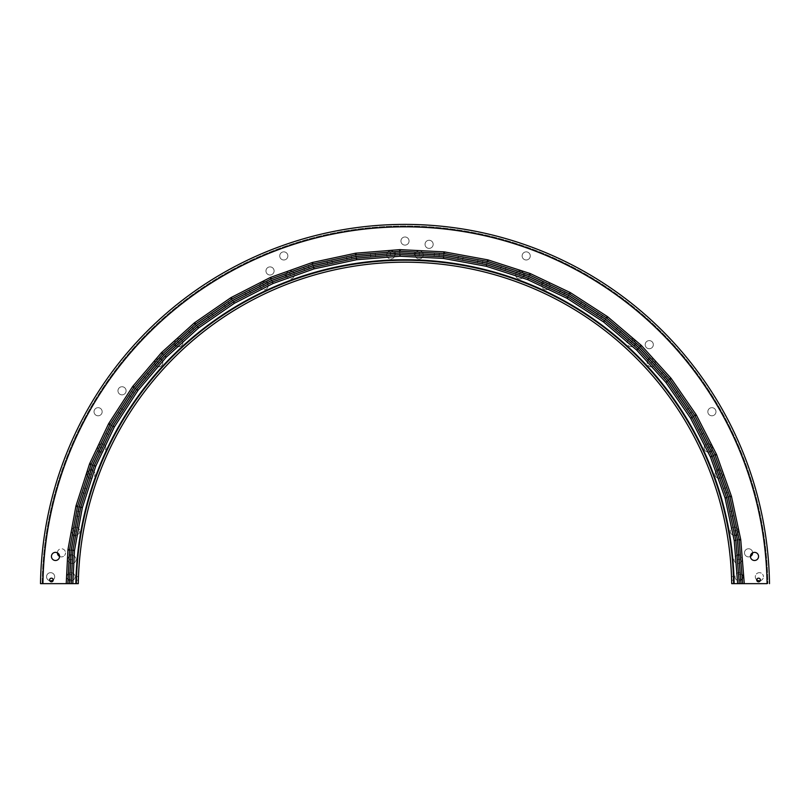 <?xml version="1.0" encoding="UTF-8"?>
<svg xmlns="http://www.w3.org/2000/svg" width="810" height="810" viewBox="0 0 810 810"><rect width="100%" height="100%" fill="white"/><g stroke="black" fill="none" stroke-linecap="round" stroke-linejoin="round"><path stroke-width="0.61" stroke-dasharray="4.05 3.04" d="M433.158 244.336A4.06 4.06 0 0 1 427.062 247.85A4.06 4.06 0 0 1 427.062 240.813A4.06 4.06 0 0 1 433.158 244.336A4.06 4.06 0 0 0 429.097 240.266A4.06 4.06 0 0 0 425.037 244.336A4.06 4.06 0 0 0 429.097 248.397A4.06 4.06 0 0 0 433.158 244.336M274.094 270.955A4.06 4.06 0 0 1 267.999 274.468A4.06 4.06 0 0 1 267.999 267.432A4.06 4.06 0 0 1 274.094 270.955A4.06 4.06 0 0 0 270.024 266.885A4.06 4.06 0 0 0 265.964 270.955A4.06 4.06 0 0 0 270.024 275.015A4.06 4.06 0 0 0 274.094 270.955M760.246 580.709A4.06 4.06 0 0 0 763.445 576.74A4.06 4.06 0 0 1 757.35 580.254A4.06 4.06 0 0 1 757.35 573.217A4.06 4.06 0 0 1 763.445 576.74A4.06 4.06 0 0 0 757.674 573.045A4.06 4.06 0 0 0 756.742 579.828M721.346 477.606A4.06 4.06 0 0 0 723.138 474.235A4.06 4.06 0 0 1 717.042 477.748A4.06 4.06 0 0 1 717.042 470.711A4.06 4.06 0 0 1 723.138 474.235A4.06 4.06 0 0 0 718.703 470.185M634.908 344.22A4.06 4.06 0 0 0 635.222 342.66A4.06 4.06 0 0 1 629.127 346.174A4.06 4.06 0 0 1 629.127 339.137A4.06 4.06 0 0 1 635.222 342.66A4.06 4.06 0 0 0 629.016 339.208M415.317 253.743A4.06 4.06 0 0 0 419.226 258.937A4.06 4.06 0 0 0 423.286 254.877A4.06 4.06 0 0 1 417.19 258.39A4.06 4.06 0 0 1 417.19 251.353A4.06 4.06 0 0 1 423.286 254.877A4.06 4.06 0 0 0 423.225 254.148M287.864 255.919A4.06 4.06 0 0 1 281.758 259.443A4.06 4.06 0 0 1 281.758 252.406A4.06 4.06 0 0 1 287.864 255.919A4.06 4.06 0 0 0 283.794 251.859A4.06 4.06 0 0 0 279.733 255.919A4.06 4.06 0 0 0 283.794 259.99A4.06 4.06 0 0 0 287.864 255.919M99.276 451.13A4.06 4.06 0 0 0 105.877 447.95A4.06 4.06 0 0 1 99.782 451.474A4.06 4.06 0 0 1 99.782 444.427A4.06 4.06 0 0 1 105.877 447.95A4.06 4.06 0 0 0 102.678 443.981M70.591 563.264A4.06 4.06 0 0 0 76.008 559.426A4.06 4.06 0 0 1 69.913 562.95A4.06 4.06 0 0 1 69.913 555.913A4.06 4.06 0 0 1 76.008 559.426A4.06 4.06 0 0 0 70.986 555.478M49.754 580.709A4.06 4.06 0 0 1 46.595 576.153A4.06 4.06 0 0 1 50.908 572.68A4.06 4.06 0 0 1 54.685 576.74A4.06 4.06 0 0 0 48.59 573.217A4.06 4.06 0 0 0 48.59 580.254A4.06 4.06 0 0 0 54.685 576.74A4.06 4.06 0 0 1 53.258 579.828M74.034 534.954A4.06 4.06 0 0 0 79.724 531.228A4.06 4.06 0 0 1 73.629 534.742A4.06 4.06 0 0 1 73.629 527.705A4.06 4.06 0 0 1 79.724 531.228A4.06 4.06 0 0 0 75.462 527.168M155.317 364.996A4.06 4.06 0 0 0 162.79 362.769A4.06 4.06 0 0 1 156.694 366.292A4.06 4.06 0 0 1 156.694 359.255A4.06 4.06 0 0 1 162.79 362.769A4.06 4.06 0 0 0 160.37 359.053M286.264 275.309A4.06 4.06 0 0 0 290.304 278.923A4.06 4.06 0 0 0 294.364 274.853A4.06 4.06 0 0 1 288.269 278.377A4.06 4.06 0 0 1 288.269 271.34A4.06 4.06 0 0 1 294.364 274.853A4.06 4.06 0 0 0 293.716 272.656M523.766 274.873A4.06 4.06 0 0 0 523.766 274.853A4.06 4.06 0 0 1 517.661 278.377A4.06 4.06 0 0 1 517.661 271.34A4.06 4.06 0 0 1 523.766 274.853A4.06 4.06 0 0 0 516.395 272.494M654.662 365.016A4.06 4.06 0 0 0 655.341 362.769A4.06 4.06 0 0 1 649.245 366.292A4.06 4.06 0 0 1 649.245 359.255A4.06 4.06 0 0 1 655.341 362.769A4.06 4.06 0 0 0 649.377 359.174M736.371 534.752A4.06 4.06 0 0 0 738.406 531.228A4.06 4.06 0 0 1 732.311 534.742A4.06 4.06 0 0 1 732.311 527.705A4.06 4.06 0 0 1 738.406 531.228A4.06 4.06 0 0 0 734.741 527.178M767.06 583.646L731.703 583.646A326.744 326.744 0 0 0 405 262.187A326.744 326.744 0 0 0 78.297 583.646L42.94 583.646A362.1 362.1 0 0 1 405 226.83A362.1 362.1 0 0 1 767.06 583.646L741.018 583.646L767.06 583.646A362.1 362.1 0 0 0 405 226.83A362.1 362.1 0 0 0 42.94 583.646A362.1 362.1 0 0 1 405 226.83A362.1 362.1 0 0 1 767.06 583.646M740.765 580.426A4.06 4.06 0 0 0 743.124 576.74A4.06 4.06 0 0 1 737.029 580.254A4.06 4.06 0 0 1 737.029 573.217A4.06 4.06 0 0 1 743.124 576.74A4.06 4.06 0 0 0 740.148 572.822M715.969 411.743A4.06 4.06 0 0 1 709.864 415.257A4.06 4.06 0 0 1 709.864 408.22A4.06 4.06 0 0 1 715.969 411.743A4.06 4.06 0 0 0 711.899 407.673A4.06 4.06 0 0 0 707.839 411.743A4.06 4.06 0 0 0 711.899 415.803A4.06 4.06 0 0 0 715.969 411.743M549.97 286.517A4.06 4.06 0 0 0 550.041 285.748A4.06 4.06 0 0 1 543.945 289.261A4.06 4.06 0 0 1 543.945 282.224A4.06 4.06 0 0 1 550.041 285.748A4.06 4.06 0 0 0 542.852 283.146M409.06 241.056A4.06 4.06 0 0 1 402.965 244.569A4.06 4.06 0 0 1 402.965 237.532A4.06 4.06 0 0 1 409.06 241.056A4.06 4.06 0 0 0 405 236.986A4.06 4.06 0 0 0 400.94 241.056A4.06 4.06 0 0 0 405 245.116A4.06 4.06 0 0 0 409.06 241.056M260.03 286.487A4.06 4.06 0 0 0 268.08 285.748A4.06 4.06 0 0 1 261.984 289.261A4.06 4.06 0 0 1 261.984 282.224A4.06 4.06 0 0 1 268.08 285.748A4.06 4.06 0 0 0 266.966 282.943M102.161 411.743A4.06 4.06 0 0 1 96.066 415.257A4.06 4.06 0 0 1 96.066 408.22A4.06 4.06 0 0 1 102.161 411.743A4.06 4.06 0 0 0 98.101 407.673A4.06 4.06 0 0 0 94.031 411.743A4.06 4.06 0 0 0 98.101 415.803A4.06 4.06 0 0 0 102.161 411.743M69.711 580.618A4.06 4.06 0 0 0 75.006 576.74A4.06 4.06 0 0 1 68.911 580.254A4.06 4.06 0 0 1 68.911 573.217A4.06 4.06 0 0 1 75.006 576.74A4.06 4.06 0 0 0 70.116 572.761M88.634 477.586A4.06 4.06 0 0 0 94.993 474.235A4.06 4.06 0 0 1 88.897 477.748A4.06 4.06 0 0 1 88.897 470.711A4.06 4.06 0 0 1 94.993 474.235A4.06 4.06 0 0 0 91.024 470.175M175.284 344.625A4.06 4.06 0 0 0 182.908 342.66A4.06 4.06 0 0 1 176.813 346.174A4.06 4.06 0 0 1 176.813 339.137A4.06 4.06 0 0 1 182.908 342.66A4.06 4.06 0 0 0 181.156 339.319M386.795 254.036A4.06 4.06 0 0 0 390.774 258.937A4.06 4.06 0 0 0 394.845 254.877A4.06 4.06 0 0 1 388.739 258.39A4.06 4.06 0 0 1 388.739 251.353A4.06 4.06 0 0 1 394.845 254.877A4.06 4.06 0 0 0 394.571 253.409M530.266 255.919A4.06 4.06 0 0 1 524.171 259.443A4.06 4.06 0 0 1 524.171 252.406A4.06 4.06 0 0 1 530.266 255.919A4.06 4.06 0 0 0 526.206 251.859A4.06 4.06 0 0 0 522.136 255.919A4.06 4.06 0 0 0 526.206 259.99A4.06 4.06 0 0 0 530.266 255.919M711.048 450.836A4.06 4.06 0 0 0 712.253 447.95A4.06 4.06 0 0 1 706.158 451.474A4.06 4.06 0 0 1 706.158 444.427A4.06 4.06 0 0 1 712.253 447.95A4.06 4.06 0 0 0 707.525 443.941M739.378 563.274A4.06 4.06 0 0 0 742.122 559.426A4.06 4.06 0 0 1 736.027 562.95A4.06 4.06 0 0 1 736.027 555.913A4.06 4.06 0 0 1 742.122 559.426A4.06 4.06 0 0 0 738.75 555.427M653.326 344.665A4.06 4.06 0 0 1 647.231 348.189A4.06 4.06 0 0 1 647.231 341.152A4.06 4.06 0 0 1 653.326 344.665A4.06 4.06 0 0 0 649.266 340.605A4.06 4.06 0 0 0 645.195 344.665A4.06 4.06 0 0 0 649.266 348.735A4.06 4.06 0 0 0 653.326 344.665M57.389 552.825A4.06 4.06 0 0 1 61.459 548.755A4.06 4.06 0 0 1 65.519 552.825A4.06 4.06 0 0 0 59.424 549.301A4.06 4.06 0 0 0 59.424 556.338A4.06 4.06 0 0 0 65.519 552.825A4.06 4.06 0 0 1 59.565 556.419M126.097 390.795A4.06 4.06 0 0 1 120.001 394.318A4.06 4.06 0 0 1 120.001 387.271A4.06 4.06 0 0 1 126.097 390.795A4.06 4.06 0 0 0 122.037 386.734A4.06 4.06 0 0 0 117.966 390.795A4.06 4.06 0 0 0 122.037 394.855A4.06 4.06 0 0 0 126.097 390.795M752.611 552.825A4.06 4.06 0 0 1 746.516 556.338A4.06 4.06 0 0 1 746.516 549.301A4.06 4.06 0 0 1 752.611 552.825A4.06 4.06 0 0 0 748.541 548.755A4.06 4.06 0 0 0 744.481 552.825A4.06 4.06 0 0 0 750.435 556.419M70.024 572.781A4.06 4.06 0 0 0 69.64 580.588M75.37 527.168A4.06 4.06 0 0 0 73.953 534.914M160.289 359.022A4.06 4.06 0 0 0 155.277 364.915M266.905 282.882A4.06 4.06 0 0 0 260.01 286.406M293.676 272.585A4.06 4.06 0 0 0 286.254 275.228M516.345 272.565A4.06 4.06 0 0 0 519.696 278.923A4.06 4.06 0 0 0 523.756 274.954M542.801 283.206A4.06 4.06 0 0 0 545.981 289.808A4.06 4.06 0 0 0 549.949 286.598M649.306 359.215A4.06 4.06 0 0 0 651.27 366.839A4.06 4.06 0 0 0 654.612 365.087M734.66 527.168A4.06 4.06 0 0 0 730.286 531.066A4.06 4.06 0 0 0 736.29 534.792M740.067 572.802A4.06 4.06 0 0 0 735.024 576.234A4.06 4.06 0 0 0 740.684 580.466M740.937 583.646L739.307 583.646L740.937 583.646L737.444 540.29A3.25 3.25 0 0 0 737.383 539.875L728.251 497.32A3.25 3.25 0 0 0 728.139 496.905L713.529 455.908L710.461 457.002L725.072 497.998L734.204 540.553L737.677 583.646M75.856 583.646L72.819 583.646L75.856 583.646A329.184 329.184 0 0 1 405 259.747A329.184 329.184 0 0 1 734.144 583.646A329.184 329.184 0 0 0 405 259.747A329.184 329.184 0 0 0 75.856 583.646A329.184 329.184 0 0 1 405 259.747A329.184 329.184 0 0 1 734.144 583.646M71.189 583.646L69.559 583.646L71.189 583.646L72.87 550.375A1.63 1.63 0 0 1 72.89 550.162L80.747 507.354A1.63 1.63 0 0 1 80.797 507.141L94.162 465.73A1.63 1.63 0 0 1 94.243 465.527L112.904 426.212A1.63 1.63 0 0 1 113.005 426.019L136.647 389.478A1.63 1.63 0 0 1 136.769 389.306L164.977 356.157A1.63 1.63 0 0 1 165.119 356.005L197.407 326.815A1.63 1.63 0 0 1 197.579 326.683L233.401 301.958A1.63 1.63 0 0 1 233.584 301.857L272.322 282.022A1.63 1.63 0 0 1 272.524 281.931L313.521 267.33A1.63 1.63 0 0 1 313.723 267.27L356.279 258.137A1.63 1.63 0 0 1 356.491 258.106L399.877 254.613A1.63 1.63 0 0 1 400.089 254.603L443.556 256.8A1.63 1.63 0 0 1 443.769 256.821L486.577 264.678A1.63 1.63 0 0 1 486.79 264.728L528.201 278.093A1.63 1.63 0 0 1 528.404 278.174L567.719 296.835A1.63 1.63 0 0 1 567.911 296.936L604.452 320.578A1.63 1.63 0 0 1 604.624 320.699L637.774 348.908A1.63 1.63 0 0 1 637.926 349.049L667.116 381.338A1.63 1.63 0 0 1 667.248 381.51L691.973 417.332A1.63 1.63 0 0 1 692.074 417.514L711.909 456.253A1.63 1.63 0 0 1 712 456.455L726.6 497.451A1.63 1.63 0 0 1 726.661 497.654L735.794 540.209A1.63 1.63 0 0 1 735.824 540.422L739.307 583.646M70.905 555.498A4.06 4.06 0 0 0 70.51 563.233M90.943 470.164A4.06 4.06 0 0 0 88.563 477.535M102.586 443.961A4.06 4.06 0 0 0 99.215 451.079M181.086 339.268A4.06 4.06 0 0 0 175.244 344.554M394.531 253.327A4.06 4.06 0 0 0 386.815 253.945M423.205 254.067A4.06 4.06 0 0 0 415.348 253.662M628.935 339.248A4.06 4.06 0 0 0 631.162 346.72A4.06 4.06 0 0 0 634.878 344.301M707.444 443.951A4.06 4.06 0 0 0 708.183 452.01A4.06 4.06 0 0 0 710.988 450.886M718.622 470.195A4.06 4.06 0 0 0 715.017 474.457A4.06 4.06 0 0 0 721.275 477.647M738.659 555.407A4.06 4.06 0 0 0 734.002 559.123A4.06 4.06 0 0 0 739.297 563.294M754.505 552.359A4.06 4.06 0 0 1 758.018 558.454A4.06 4.06 0 0 1 750.981 558.454A4.06 4.06 0 0 1 754.505 552.359M55.495 552.359A4.06 4.06 0 0 1 59.019 558.454A4.06 4.06 0 0 1 51.982 558.454A4.06 4.06 0 0 1 55.495 552.359M758.565 578.158A1.833 1.833 0 0 1 760.398 579.99A1.833 1.833 0 0 1 758.565 581.823A1.833 1.833 0 0 1 756.732 579.99A1.833 1.833 0 0 1 758.565 578.158M51.435 578.158A1.833 1.833 0 0 0 49.602 579.99A1.833 1.833 0 0 0 51.435 581.823A1.833 1.833 0 0 0 53.268 579.99A1.833 1.833 0 0 0 51.435 578.158M69.316 554.587L69.073 559.467L69.316 554.587L70.936 554.739L70.693 559.619L70.936 554.739M742.649 583.646L739.135 540.047A3.25 3.25 0 0 0 739.074 539.622L729.901 496.844A3.25 3.25 0 0 0 729.78 496.439L715.098 455.23A3.25 3.25 0 0 0 714.926 454.835L694.99 415.894A3.25 3.25 0 0 0 694.778 415.53L669.931 379.525A3.25 3.25 0 0 0 669.667 379.191L640.325 346.741A3.25 3.25 0 0 0 640.021 346.437L606.7 318.087A3.25 3.25 0 0 0 606.356 317.834L569.622 294.081A3.25 3.25 0 0 0 569.248 293.878L529.73 275.117A3.25 3.25 0 0 0 529.335 274.954L487.701 261.519A3.25 3.25 0 0 0 487.286 261.417L444.255 253.53A3.25 3.25 0 0 0 443.839 253.479L400.14 251.272A3.25 3.25 0 0 0 399.715 251.282L356.117 254.796A3.25 3.25 0 0 0 355.691 254.856L312.913 264.03A3.25 3.25 0 0 0 312.508 264.151L271.299 278.832A3.25 3.25 0 0 0 270.904 279.005L231.964 298.941A3.25 3.25 0 0 0 231.599 299.153L195.595 324A3.25 3.25 0 0 0 195.261 324.263L162.81 353.606A3.25 3.25 0 0 0 162.506 353.909L134.156 387.231A3.25 3.25 0 0 0 133.903 387.575L110.15 424.308A3.25 3.25 0 0 0 109.947 424.683L91.186 464.201A3.25 3.25 0 0 0 91.024 464.596L77.588 506.23A3.25 3.25 0 0 0 77.487 506.645L69.599 549.676A3.25 3.25 0 0 0 69.549 550.091L67.858 583.646M68.313 574.573L68.06 579.444L68.313 574.573L69.933 574.634L69.69 579.504L69.933 574.634M72.637 554.901L72.394 559.781L72.637 554.901L71.017 554.749L70.774 559.629L71.017 554.749M71.645 574.695L71.391 579.565L71.645 574.695L70.014 574.634L69.771 579.504L70.014 574.634M72.819 583.646L74.49 550.456L71.29 549.869A3.25 3.25 0 0 0 71.25 550.294L74.49 550.456L82.347 507.647L79.147 507.06A3.25 3.25 0 0 1 79.248 506.645L82.347 507.647L95.712 466.226L92.624 465.224A3.25 3.25 0 0 1 92.775 464.829L95.712 466.226L114.372 426.9L111.436 425.513A3.25 3.25 0 0 1 111.648 425.139L114.372 426.9L138.014 390.359L135.28 388.587A3.25 3.25 0 0 1 135.533 388.253L138.014 390.359L166.212 357.21L163.742 355.104A3.25 3.25 0 0 1 164.035 354.79L166.212 357.21L198.501 328.02L196.324 325.61A3.25 3.25 0 0 1 196.658 325.347L198.501 328.02L234.323 303.304L232.48 300.621A3.25 3.25 0 0 1 232.845 300.409L234.323 303.304L273.071 283.47L271.583 280.574A3.25 3.25 0 0 1 271.978 280.402L273.071 283.47L314.067 268.859L312.974 265.791A3.25 3.25 0 0 1 313.389 265.68L314.067 268.859L356.623 259.726L355.944 256.547A3.25 3.25 0 0 1 356.359 256.486L356.623 259.726L400.008 256.233L399.745 252.993A3.25 3.25 0 0 1 400.17 252.983L400.008 256.233L443.475 258.42L443.637 255.18A3.25 3.25 0 0 1 444.062 255.221L443.475 258.42L486.283 266.277L486.871 263.078A3.25 3.25 0 0 1 487.286 263.179L486.283 266.277L527.705 279.642L528.707 276.554A3.25 3.25 0 0 1 529.102 276.706L527.705 279.642L567.03 298.303L568.417 295.367A3.25 3.25 0 0 1 568.792 295.579L567.03 298.303L603.572 321.945L605.343 319.211A3.25 3.25 0 0 1 605.678 319.464L603.572 321.945L636.721 350.143L638.827 347.672A3.25 3.25 0 0 1 639.141 347.966L636.721 350.143L665.911 382.431L668.321 380.255A3.25 3.25 0 0 1 668.584 380.589L665.911 382.431L690.626 418.254L693.309 416.411A3.25 3.25 0 0 1 693.522 416.775L690.626 418.254L710.461 457.002L713.357 455.514A3.25 3.25 0 0 1 713.529 455.908A3.25 3.25 0 0 0 713.357 455.514L693.522 416.775A3.25 3.25 0 0 0 693.309 416.411L668.584 380.589A3.25 3.25 0 0 0 668.321 380.255L639.141 347.966A3.25 3.25 0 0 0 638.827 347.672L605.678 319.464A3.25 3.25 0 0 0 605.343 319.211L568.792 295.579A3.25 3.25 0 0 0 568.417 295.367L529.102 276.706A3.25 3.25 0 0 0 528.707 276.554L487.286 263.179A3.25 3.25 0 0 0 486.871 263.078L444.062 255.221A3.25 3.25 0 0 0 443.637 255.18L400.17 252.983A3.25 3.25 0 0 0 399.745 252.993L356.359 256.486A3.25 3.25 0 0 0 355.944 256.547L313.389 265.68A3.25 3.25 0 0 0 312.974 265.791L271.978 280.402A3.25 3.25 0 0 0 271.583 280.574L232.845 300.409A3.25 3.25 0 0 0 232.48 300.621L196.658 325.347A3.25 3.25 0 0 0 196.324 325.61L164.035 354.79A3.25 3.25 0 0 0 163.742 355.104L135.533 388.253A3.25 3.25 0 0 0 135.28 388.587L111.648 425.139A3.25 3.25 0 0 0 111.436 425.513L92.775 464.829A3.25 3.25 0 0 0 92.624 465.224L79.248 506.645A3.25 3.25 0 0 0 79.147 507.06L71.29 549.869A3.25 3.25 0 0 0 71.25 550.294L69.559 583.646M69.478 583.646L71.169 550.284A3.331 3.331 0 0 1 71.219 549.858L79.066 507.04A3.331 3.331 0 0 1 79.167 506.625L92.543 465.203A3.331 3.331 0 0 1 92.704 464.798L111.365 425.473A3.331 3.331 0 0 1 111.578 425.098L135.209 388.547A3.331 3.331 0 0 1 135.472 388.192L163.671 355.043A3.331 3.331 0 0 1 163.974 354.729L196.263 325.549A3.331 3.331 0 0 1 196.607 325.276L232.429 300.561A3.331 3.331 0 0 1 232.804 300.338L271.552 280.503A3.331 3.331 0 0 1 271.947 280.331L312.943 265.72A3.331 3.331 0 0 1 313.369 265.599L355.924 256.466A3.331 3.331 0 0 1 356.359 256.406L399.735 252.912A3.331 3.331 0 0 1 400.17 252.902L443.647 255.099A3.331 3.331 0 0 1 444.072 255.15L486.891 262.997A3.331 3.331 0 0 1 487.306 263.098L528.728 276.473A3.331 3.331 0 0 1 529.133 276.635L568.458 295.296A3.331 3.331 0 0 1 568.833 295.508L605.384 319.14A3.331 3.331 0 0 1 605.728 319.403L638.887 347.601A3.331 3.331 0 0 1 639.191 347.905L668.382 380.194A3.331 3.331 0 0 1 668.655 380.538L693.37 416.36A3.331 3.331 0 0 1 693.593 416.735L713.428 455.483A3.331 3.331 0 0 1 713.6 455.878L728.21 496.874A3.331 3.331 0 0 1 728.332 497.3L737.464 539.855A3.331 3.331 0 0 1 737.525 540.28L741.018 583.646M76.677 511.069L75.796 515.869L76.677 511.069L78.256 511.434L77.375 516.233L78.256 511.434M73.062 530.753L72.181 535.542L73.062 530.753L74.672 531.016L73.791 535.815L74.672 531.016M79.927 511.809L79.046 516.618L79.927 511.809L78.337 511.444L77.456 516.253L78.337 511.444M76.353 531.299L75.472 536.098L76.353 531.299L74.753 531.026L73.872 535.825L74.753 531.026M89.647 468.879L88.148 473.526L89.647 468.879L91.176 469.446L89.667 474.093L91.176 469.446M83.501 487.924L82.002 492.561L83.501 487.924L85.05 488.4L83.551 493.037L85.05 488.4M92.775 470.043L91.277 474.69L92.775 470.043L91.246 469.476L89.748 474.123L91.246 469.476M86.69 488.896L85.192 493.533L86.69 488.896L85.131 488.42L83.632 493.057L85.131 488.42M108.014 428.743L105.918 433.158L108.014 428.743L109.451 429.502L107.355 433.917L109.451 429.502M99.438 446.816L97.342 451.231L99.438 446.816L100.916 447.495L98.82 451.899L100.916 447.495M110.96 430.302L108.864 434.717L110.96 430.302L109.522 429.543L107.426 433.957L109.522 429.543M102.465 448.203L100.379 452.608L102.465 448.203L100.987 447.525L98.901 451.94L100.987 447.525M131.463 391.351L128.81 395.452L131.463 391.351L132.789 392.293L130.137 396.394L132.789 392.293M120.599 408.149L117.946 412.25L120.599 408.149L121.976 409.009L119.323 413.11L121.976 409.009M134.187 393.285L131.534 397.386L134.187 393.285L132.86 392.344L130.207 396.434L132.86 392.344M123.424 409.921L120.771 414.011L123.424 409.921L122.047 409.06L119.394 413.151L122.047 409.06M159.59 357.332L156.431 361.058L159.59 357.332L160.785 358.445L157.626 362.161L160.785 358.445M146.63 372.58L143.471 376.296L146.63 372.58L147.886 373.613L144.717 377.328L147.886 373.613M162.04 359.61L158.871 363.325L162.04 359.61L160.846 358.496L157.677 362.222L160.846 358.496M149.202 374.696L146.043 378.412L149.202 374.696L147.946 373.663L144.787 377.379L147.946 373.663M191.919 327.281L188.305 330.561L191.919 327.281L192.962 328.536L189.338 331.817L192.962 328.536M177.076 340.706L173.461 343.977L177.076 340.706L178.19 341.891L174.565 345.161L178.19 341.891M194.046 329.852L190.421 333.133L194.046 329.852L193.013 328.607L189.388 331.877L193.013 328.607M179.354 343.136L175.73 346.407L179.354 343.136L178.24 341.952L174.626 345.222L178.24 341.952M227.893 301.715L223.874 304.479L227.893 301.715L228.764 303.092L224.745 305.866L228.764 303.092M211.43 313.075L207.411 315.849L211.43 313.075L212.372 314.401L208.362 317.176L212.372 314.401M229.665 304.54L225.646 307.314L229.665 304.54L228.805 303.163L224.785 305.927L228.805 303.163M213.364 315.789L209.344 318.563L213.364 315.789L212.423 314.462L208.403 317.236L212.423 314.462M266.905 281.05L262.551 283.277L266.905 281.05L267.573 282.528L263.23 284.755L267.573 282.528M249.095 290.172L244.752 292.39L249.095 290.172L249.855 291.61L245.511 293.827L249.855 291.61M268.292 284.087L263.938 286.315L268.292 284.087L267.614 282.609L263.27 284.826L267.614 282.609M250.654 293.109L246.311 295.336L250.654 293.109L249.895 291.681L245.552 293.898L249.895 291.681M308.266 265.66L303.669 267.3L308.266 265.66L308.752 267.219L304.145 268.859L308.752 267.219M289.423 272.373L284.826 274.013L289.423 272.373L289.99 273.901L285.393 275.532L289.99 273.901M309.248 268.849L304.651 270.489L309.248 268.849L308.772 267.29L304.175 268.93L308.772 267.29M290.587 275.501L285.991 277.131L290.587 275.501L290.02 273.972L285.424 275.613L290.02 273.972M351.287 255.798L346.518 256.821L351.287 255.798L351.56 257.408L346.791 258.43L351.56 257.408M331.725 260L326.957 261.022L331.725 260L332.09 261.579L327.321 262.602L332.09 261.579M351.844 259.089L347.075 260.111L351.844 259.089L351.58 257.489L346.801 258.511L351.58 257.489M332.475 263.25L327.706 264.273L332.475 263.25L332.11 261.66L327.341 262.683L332.11 261.66M395.229 251.637L390.369 252.031L395.229 251.637L395.29 253.267L390.43 253.662L395.29 253.267M375.293 253.246L370.423 253.641L375.293 253.246L375.445 254.866L370.585 255.261L375.445 254.866M395.351 254.978L390.491 255.363L395.351 254.978L395.3 253.348L390.43 253.743L395.3 253.348M375.607 256.567L370.747 256.962L375.607 256.567L375.455 254.947L370.595 255.342L375.455 254.947M439.344 253.246L434.464 253.003L439.344 253.246L439.192 254.866L434.312 254.623L439.192 254.866M419.357 252.244L414.487 251.991L419.357 252.244L419.296 253.864L414.426 253.621L419.296 253.864M439.03 256.567L434.15 256.325L439.03 256.567L439.182 254.947L434.302 254.704L439.182 254.947M419.236 255.575L414.366 255.322L419.236 255.575L419.296 253.945L414.426 253.702L419.296 253.945M482.861 260.607L478.062 259.726L482.861 260.607L482.497 262.187L477.697 261.306L482.497 262.187M463.178 256.993L458.389 256.112L463.178 256.993L462.915 258.603L458.116 257.722L462.915 258.603M482.122 263.858L477.313 262.977L482.122 263.858L482.476 262.268L477.677 261.387L482.476 262.268M462.632 260.283L457.832 259.402L462.632 260.283L462.905 258.684L458.106 257.803L462.905 258.684M525.052 273.577L520.405 272.079L525.052 273.577L524.485 275.106L519.838 273.598L524.485 275.106M506.007 267.432L501.37 265.933L506.007 267.432L505.531 268.981L500.894 267.482L505.531 268.981M523.888 276.706L519.24 275.208L523.888 276.706L524.455 275.177L519.807 273.679L524.455 275.177M505.035 270.621L500.398 269.123L505.035 270.621L505.511 269.062L500.874 267.563L505.511 269.062M565.188 291.944L560.773 289.848L565.188 291.944L564.428 293.382L560.014 291.286L564.428 293.382M547.115 283.368L542.7 281.272L547.115 283.368L546.436 284.847L542.032 282.751L546.436 284.847M563.628 294.891L559.214 292.795L563.628 294.891L564.388 293.453L559.973 291.357L564.388 293.453M545.727 286.396L541.323 284.31L545.727 286.396L546.406 284.917L541.991 282.832L546.406 284.917M602.579 315.394L598.479 312.741L602.579 315.394L601.638 316.72L597.537 314.067L601.638 316.72M585.782 304.53L581.681 301.877L585.782 304.53L584.921 305.907L580.821 303.254L584.921 305.907M600.645 318.117L596.545 315.465L600.645 318.117L601.587 316.791L597.496 314.138L601.587 316.791M584.01 307.354L579.919 304.702L584.01 307.354L584.871 305.977L580.78 303.325L584.871 305.977M636.599 343.521L632.873 340.362L636.599 343.521L635.486 344.716L631.77 341.557L635.486 344.716M621.351 330.561L617.635 327.402L621.351 330.561L620.318 331.817L616.602 328.647L620.318 331.817M634.321 345.971L630.605 342.802L634.321 345.971L635.435 344.776L631.709 341.607L635.435 344.776M619.235 333.133L615.519 329.964L619.235 333.133L620.268 331.877L616.552 328.718L620.268 331.877M666.65 375.85L663.37 372.235L666.65 375.85L665.395 376.893L662.114 373.268L665.395 376.893M653.224 361.007L649.954 357.392L653.224 361.007L652.04 362.121L648.769 358.496L652.04 362.121M664.078 377.976L660.798 374.352L664.078 377.976L665.324 376.944L662.053 373.319L665.324 376.944M650.784 363.285L647.514 359.66L650.784 363.285L651.979 362.171L648.709 358.557L651.979 362.171M692.216 411.824L689.442 407.805L692.216 411.824L690.839 412.695L688.065 408.675L690.839 412.695M680.856 395.361L678.081 391.341L680.856 395.361L679.529 396.303L676.755 392.283L679.529 396.303M689.391 413.596L686.617 409.576L689.391 413.596L690.768 412.735L687.994 408.716L690.768 412.735M678.142 397.295L675.368 393.275L678.142 397.295L679.469 396.353L676.694 392.334L679.469 396.353M712.881 450.836L710.654 446.482L712.881 450.836L711.403 451.504L709.175 447.16L711.403 451.504M703.758 433.026L701.541 428.682L703.758 433.026L702.321 433.785L700.103 429.442L702.321 433.785M709.844 452.223L707.616 447.869L709.844 452.223L711.322 451.545L709.104 447.201L711.322 451.545M700.812 434.585L698.595 430.242L700.812 434.585L702.25 433.826L700.032 429.482L702.25 433.826M728.271 492.196L726.631 487.6L728.271 492.196L726.712 492.672L725.072 488.076L726.712 492.672M721.558 473.354L719.918 468.757L721.558 473.354L720.029 473.921L718.399 469.324L720.029 473.921M725.082 493.179L723.441 488.582L725.082 493.179L726.641 492.703L725.001 488.106L726.641 492.703M718.429 474.518L716.799 469.921L718.429 474.518L719.958 473.951L718.318 469.354L719.958 473.951M738.133 535.218L737.11 530.449L738.133 535.218L736.523 535.491L735.5 530.722L736.523 535.491M733.931 515.656L732.908 510.887L733.931 515.656L732.351 516.021L731.329 511.252L732.351 516.021M734.842 535.774L733.819 531.006L734.842 535.774L736.442 535.511L735.419 530.732L736.442 535.511M730.681 516.405L729.658 511.636L730.681 516.405L732.27 516.041L731.248 511.272L732.27 516.041M742.294 579.16L741.899 574.3L742.294 579.16L740.664 579.221L740.269 574.361L740.664 579.221M740.684 559.224L740.289 554.354L740.684 559.224L739.064 559.376L738.669 554.516L739.064 559.376M738.953 579.282L738.568 574.422L738.953 579.282L740.583 579.221L740.188 574.361L740.583 579.221M737.363 559.538L736.968 554.678L737.363 559.538L738.983 559.386L738.588 554.516L738.983 559.386M42.13 583.646A362.91 362.91 0 0 1 405 226.02A362.91 362.91 0 0 1 767.87 583.646A362.91 362.91 0 0 0 405 226.02A362.91 362.91 0 0 0 42.13 583.646A362.91 362.91 0 0 1 405 226.02A362.91 362.91 0 0 1 767.87 583.646M76.677 583.646A328.364 328.364 0 0 1 405 260.557A328.364 328.364 0 0 1 733.323 583.646A328.364 328.364 0 0 0 405 260.557A328.364 328.364 0 0 0 76.677 583.646A328.364 328.364 0 0 1 405 260.557A328.364 328.364 0 0 1 733.323 583.646M733.202 578.36L733.253 580.193L733.202 578.36M76.798 578.36L76.747 580.193L76.798 578.36M731.612 579.504L731.622 580.081M733.131 576.538L731.511 576.649M78.398 579.353L78.378 580.183M76.869 576.538L78.489 576.649M728.139 496.905L725.072 497.998L728.251 497.32A3.25 3.25 0 0 0 728.139 496.905M744.279 583.646L740.765 540.027A6.581 6.581 0 0 0 740.644 539.176L731.511 496.611A6.581 6.581 0 0 0 731.278 495.791L716.668 454.785A6.581 6.581 0 0 0 716.323 453.995L696.489 415.257A6.581 6.581 0 0 0 696.053 414.517L671.328 378.695A6.581 6.581 0 0 0 670.791 378.017L641.611 345.728A6.581 6.581 0 0 0 640.994 345.131L607.844 316.923A6.581 6.581 0 0 0 607.146 316.416L570.604 292.774A6.581 6.581 0 0 0 569.845 292.359L530.53 273.699A6.581 6.581 0 0 0 529.73 273.375L488.308 260.01A6.581 6.581 0 0 0 487.468 259.797L444.66 251.951A6.581 6.581 0 0 0 443.809 251.849L400.342 249.652A6.581 6.581 0 0 0 399.472 249.662L356.096 253.165A6.581 6.581 0 0 0 355.246 253.287L312.69 262.42A6.581 6.581 0 0 0 311.86 262.653L270.854 277.263A6.581 6.581 0 0 0 270.064 277.607L231.326 297.442A6.581 6.581 0 0 0 230.587 297.877L194.764 322.603A6.581 6.581 0 0 0 194.086 323.139L161.798 352.32A6.581 6.581 0 0 0 161.2 352.937L132.992 386.087A6.581 6.581 0 0 0 132.486 386.785L108.844 423.326A6.581 6.581 0 0 0 108.429 424.086L89.768 463.401A6.581 6.581 0 0 0 89.444 464.201L76.079 505.622A6.581 6.581 0 0 0 75.867 506.463L68.02 549.271A6.581 6.581 0 0 0 67.918 550.122L66.228 583.646M78.297 583.646A326.744 326.744 0 0 1 405 262.187A326.744 326.744 0 0 1 731.703 583.646M737.444 540.29A3.25 3.25 0 0 0 737.383 539.875L734.204 540.553L737.444 540.29M740.644 539.176L737.464 539.855A3.331 3.331 0 0 1 737.525 540.28L740.765 540.027M731.278 495.791L728.21 496.874A3.331 3.331 0 0 1 728.332 497.3L731.511 496.611M716.323 453.995L713.428 455.483A3.331 3.331 0 0 1 713.6 455.878L716.668 454.785M696.053 414.517L693.37 416.36A3.331 3.331 0 0 1 693.593 416.735L696.489 415.257M670.791 378.017L668.382 380.194A3.331 3.331 0 0 1 668.655 380.538L671.328 378.695M640.994 345.131L638.887 347.601A3.331 3.331 0 0 1 639.191 347.905L641.611 345.728M607.146 316.416L605.384 319.14A3.331 3.331 0 0 1 605.728 319.403L607.844 316.923M569.845 292.359L568.458 295.296A3.331 3.331 0 0 1 568.833 295.508L570.604 292.774M529.73 273.375L528.728 276.473A3.331 3.331 0 0 1 529.133 276.635L530.53 273.699M487.468 259.797L486.891 262.997A3.331 3.331 0 0 1 487.306 263.098L488.308 260.01M443.809 251.849L443.647 255.099A3.331 3.331 0 0 1 444.072 255.15L444.66 251.951M399.472 249.662L399.735 252.912A3.331 3.331 0 0 1 400.17 252.902L400.342 249.652M355.246 253.287L355.924 256.466A3.331 3.331 0 0 1 356.359 256.406L356.096 253.165M311.86 262.653L312.943 265.72A3.331 3.331 0 0 1 313.369 265.599L312.69 262.42M270.064 277.607L271.552 280.503A3.331 3.331 0 0 1 271.947 280.331L270.854 277.263M230.587 297.877L232.429 300.561A3.331 3.331 0 0 1 232.804 300.338L231.326 297.442M194.086 323.139L196.263 325.549A3.331 3.331 0 0 1 196.607 325.276L194.764 322.603M161.2 352.937L163.671 355.043A3.331 3.331 0 0 1 163.974 354.729L161.798 352.32M132.486 386.785L135.209 388.547A3.331 3.331 0 0 1 135.472 388.192L132.992 386.087M108.429 424.086L111.365 425.473A3.331 3.331 0 0 1 111.578 425.098L108.844 423.326M89.444 464.201L92.543 465.203A3.331 3.331 0 0 1 92.704 464.798L89.768 463.401M75.867 506.463L79.066 507.04A3.331 3.331 0 0 1 79.167 506.625L76.079 505.622M67.918 550.122L71.169 550.284A3.331 3.331 0 0 1 71.219 549.858L68.02 549.271M740.269 574.361L741.899 574.3M738.568 574.422L740.188 574.361M740.289 554.354L738.669 554.516M738.588 554.516L736.968 554.678M735.5 530.722L737.11 530.449M733.819 531.006L735.419 530.732M732.908 510.887L731.329 511.252M731.248 511.272L729.658 511.636M725.072 488.076L726.631 487.6M723.441 488.582L725.001 488.106M719.918 468.757L718.399 469.324M718.318 469.354L716.799 469.921M709.175 447.16L710.654 446.482M707.616 447.869L709.104 447.201M701.541 428.682L700.103 429.442M700.032 429.482L698.595 430.242M688.065 408.675L689.442 407.805M686.617 409.576L687.994 408.716M678.081 391.341L676.755 392.283M676.694 392.334L675.368 393.275M662.114 373.268L663.37 372.235M660.798 374.352L662.053 373.319M649.954 357.392L648.769 358.496M648.709 358.557L647.514 359.66M631.77 341.557L632.873 340.362M630.605 342.802L631.709 341.607M617.635 327.402L616.602 328.647M616.552 328.718L615.519 329.964M597.537 314.067L598.479 312.741M596.545 315.465L597.496 314.138M581.681 301.877L580.821 303.254M580.78 303.325L579.919 304.702M560.014 291.286L560.773 289.848M559.214 292.795L559.973 291.357M542.7 281.272L542.032 282.751M541.991 282.832L541.323 284.31M519.838 273.598L520.405 272.079M519.24 275.208L519.807 273.679M501.37 265.933L500.894 267.482M500.874 267.563L500.398 269.123M477.697 261.306L478.062 259.726M477.313 262.977L477.677 261.387M458.389 256.112L458.116 257.722M458.106 257.803L457.832 259.402M434.312 254.623L434.464 253.003M434.15 256.325L434.302 254.704M414.487 251.991L414.426 253.621M414.426 253.702L414.366 255.322M390.43 253.662L390.369 252.031M390.491 255.363L390.43 253.743M370.423 253.641L370.585 255.261M370.595 255.342L370.747 256.962M346.791 258.43L346.518 256.821M347.075 260.111L346.801 258.511M326.957 261.022L327.321 262.602M327.341 262.683L327.706 264.273M304.145 268.859L303.669 267.3M304.651 270.489L304.175 268.93M284.826 274.013L285.393 275.532M285.424 275.613L285.991 277.131M263.23 284.755L262.551 283.277M263.938 286.315L263.27 284.826M244.752 292.39L245.511 293.827M245.552 293.898L246.311 295.336M224.745 305.866L223.874 304.479M225.646 307.314L224.785 305.927M207.411 315.849L208.362 317.176M208.403 317.236L209.344 318.563M189.338 331.817L188.305 330.561M190.421 333.133L189.388 331.877M173.461 343.977L174.565 345.161M174.626 345.222L175.73 346.407M157.626 362.161L156.431 361.058M158.871 363.325L157.677 362.222M143.471 376.296L144.717 377.328M144.787 377.379L146.043 378.412M130.137 396.394L128.81 395.452M131.534 397.386L130.207 396.434M117.946 412.25L119.323 413.11M119.394 413.151L120.771 414.011M107.355 433.917L105.918 433.158M108.864 434.717L107.426 433.957M97.342 451.231L98.82 451.899M98.901 451.94L100.379 452.608M89.667 474.093L88.148 473.526M91.277 474.69L89.748 474.123M82.002 492.561L83.551 493.037M83.632 493.057L85.192 493.533M77.375 516.233L75.796 515.869M79.046 516.618L77.456 516.253M72.181 535.542L73.791 535.815M73.872 535.825L75.472 536.098M70.693 559.619L69.073 559.467M72.394 559.781L70.774 559.629M68.06 579.444L69.69 579.504M69.771 579.504L71.391 579.565M78.378 580.193L76.747 580.193M731.622 580.193L733.253 580.193"/><path stroke-width="1.21" d="M750.435 556.419A4.06 4.06 0 0 0 752.611 552.825L752.611 552.825M53.258 579.828A4.06 4.06 0 0 1 49.754 580.709M741.018 583.646L737.444 540.29A3.25 3.25 0 0 0 737.383 539.875L728.251 497.32A3.25 3.25 0 0 0 728.139 496.905L713.529 455.908A3.25 3.25 0 0 0 713.357 455.514L693.522 416.775A3.25 3.25 0 0 0 693.309 416.411L668.584 380.589A3.25 3.25 0 0 0 668.321 380.255L639.141 347.966A3.25 3.25 0 0 0 638.827 347.672L605.678 319.464A3.25 3.25 0 0 0 605.343 319.211L568.792 295.579A3.25 3.25 0 0 0 568.417 295.367L529.102 276.706A3.25 3.25 0 0 0 528.707 276.554L487.286 263.179A3.25 3.25 0 0 0 486.871 263.078L444.062 255.221A3.25 3.25 0 0 0 443.637 255.18L400.17 252.983A3.25 3.25 0 0 0 399.745 252.993L356.359 256.486A3.25 3.25 0 0 0 355.944 256.547L313.389 265.68A3.25 3.25 0 0 0 312.974 265.791L271.978 280.402A3.25 3.25 0 0 0 271.583 280.574L232.845 300.409A3.25 3.25 0 0 0 232.48 300.621L196.658 325.347A3.25 3.25 0 0 0 196.324 325.61L164.035 354.79A3.25 3.25 0 0 0 163.742 355.104L135.533 388.253A3.25 3.25 0 0 0 135.28 388.587L111.648 425.139A3.25 3.25 0 0 0 111.436 425.513L92.775 464.829A3.25 3.25 0 0 0 92.624 465.224L79.248 506.645A3.25 3.25 0 0 0 79.147 507.06L71.29 549.869A3.25 3.25 0 0 0 71.25 550.294L69.478 583.646L71.169 550.284A3.331 3.331 0 0 1 71.219 549.858L79.066 507.04A3.331 3.331 0 0 1 79.167 506.625L92.543 465.203A3.331 3.331 0 0 1 92.704 464.798L111.365 425.473A3.331 3.331 0 0 1 111.578 425.098L135.209 388.547A3.331 3.331 0 0 1 135.472 388.192L163.671 355.043A3.331 3.331 0 0 1 163.974 354.729L196.263 325.549A3.331 3.331 0 0 1 196.607 325.276L232.429 300.561A3.331 3.331 0 0 1 232.804 300.338L271.552 280.503A3.331 3.331 0 0 1 271.947 280.331L312.943 265.72A3.331 3.331 0 0 1 313.369 265.599L355.924 256.466A3.331 3.331 0 0 1 356.359 256.406L399.735 252.912A3.331 3.331 0 0 1 400.17 252.902L443.647 255.099A3.331 3.331 0 0 1 444.072 255.15L486.891 262.997A3.331 3.331 0 0 1 487.306 263.098L528.728 276.473A3.331 3.331 0 0 1 529.133 276.635L568.458 295.296A3.331 3.331 0 0 1 568.833 295.508L605.384 319.14A3.331 3.331 0 0 1 605.728 319.403L638.887 347.601A3.331 3.331 0 0 1 639.191 347.905L668.382 380.194A3.331 3.331 0 0 1 668.655 380.538L693.37 416.36A3.331 3.331 0 0 1 693.593 416.735L713.428 455.483A3.331 3.331 0 0 1 713.6 455.878L728.21 496.874A3.331 3.331 0 0 1 728.332 497.3L737.464 539.855A3.331 3.331 0 0 1 737.525 540.28L741.018 583.646L742.649 583.646L739.135 540.047A3.25 3.25 0 0 0 739.074 539.622L729.901 496.844A3.25 3.25 0 0 0 729.78 496.439L715.098 455.23A3.25 3.25 0 0 0 714.926 454.835L694.99 415.894A3.25 3.25 0 0 0 694.778 415.53L669.931 379.525A3.25 3.25 0 0 0 669.667 379.191L640.325 346.741A3.25 3.25 0 0 0 640.021 346.437L606.7 318.087A3.25 3.25 0 0 0 606.356 317.834L569.622 294.081A3.25 3.25 0 0 0 569.248 293.878L529.73 275.117A3.25 3.25 0 0 0 529.335 274.954L487.701 261.519A3.25 3.25 0 0 0 487.286 261.417L444.255 253.53A3.25 3.25 0 0 0 443.839 253.479L400.14 251.272A3.25 3.25 0 0 0 399.715 251.282L356.117 254.796A3.25 3.25 0 0 0 355.691 254.856L312.913 264.03A3.25 3.25 0 0 0 312.508 264.151L271.299 278.832A3.25 3.25 0 0 0 270.904 279.005L231.964 298.941A3.25 3.25 0 0 0 231.599 299.153L195.595 324A3.25 3.25 0 0 0 195.261 324.263L162.81 353.606A3.25 3.25 0 0 0 162.506 353.909L134.156 387.231A3.25 3.25 0 0 0 133.903 387.575L110.15 424.308A3.25 3.25 0 0 0 109.947 424.683L91.186 464.201A3.25 3.25 0 0 0 91.024 464.596L77.588 506.23A3.25 3.25 0 0 0 77.487 506.645L69.599 549.676A3.25 3.25 0 0 0 69.549 550.091L67.858 583.646L69.478 583.646M740.937 583.646L737.677 583.646L739.307 583.646L735.824 540.422A1.63 1.63 0 0 0 735.794 540.209L726.661 497.654A1.63 1.63 0 0 0 726.6 497.451L712 456.455A1.63 1.63 0 0 0 711.909 456.253L692.074 417.514A1.63 1.63 0 0 0 691.973 417.332L667.248 381.51A1.63 1.63 0 0 0 667.116 381.338L637.926 349.049A1.63 1.63 0 0 0 637.774 348.908L604.624 320.699A1.63 1.63 0 0 0 604.452 320.578L567.911 296.936A1.63 1.63 0 0 0 567.719 296.835L528.404 278.174A1.63 1.63 0 0 0 528.201 278.093L486.79 264.728A1.63 1.63 0 0 0 486.577 264.678L443.769 256.821A1.63 1.63 0 0 0 443.556 256.8L400.089 254.603A1.63 1.63 0 0 0 399.877 254.613L356.491 258.106A1.63 1.63 0 0 0 356.279 258.137L313.723 267.27A1.63 1.63 0 0 0 313.521 267.33L272.524 281.931A1.63 1.63 0 0 0 272.322 282.022L233.584 301.857A1.63 1.63 0 0 0 233.401 301.958L197.579 326.683A1.63 1.63 0 0 0 197.407 326.815L165.119 356.005A1.63 1.63 0 0 0 164.977 356.157L136.769 389.306A1.63 1.63 0 0 0 136.647 389.478L113.005 426.019A1.63 1.63 0 0 0 112.904 426.212L94.243 465.527A1.63 1.63 0 0 0 94.162 465.73L80.797 507.141A1.63 1.63 0 0 0 80.747 507.354L72.89 550.162A1.63 1.63 0 0 0 72.87 550.375L71.189 583.646L78.297 583.646A326.744 326.744 0 0 1 405 262.187A326.744 326.744 0 0 1 731.703 583.646L737.677 583.646L734.204 540.553L735.824 540.422M756.742 579.828A4.06 4.06 0 0 0 760.246 580.709M59.565 556.419A4.06 4.06 0 0 1 57.389 552.825M754.505 552.359A4.06 4.06 0 0 1 758.018 558.454A4.06 4.06 0 0 1 750.981 558.454A4.06 4.06 0 0 1 754.505 552.359M55.495 552.359A4.06 4.06 0 0 1 59.019 558.454A4.06 4.06 0 0 1 51.982 558.454A4.06 4.06 0 0 1 55.495 552.359M49.602 579.99A1.833 1.833 0 0 1 52.346 578.411A1.833 1.833 0 0 1 52.346 581.57A1.833 1.833 0 0 1 49.602 579.99M42.94 583.646L66.228 583.646L67.918 550.01A4.88 4.88 0 0 1 67.999 549.383L75.887 506.351A4.88 4.88 0 0 1 76.039 505.734L89.485 464.1A4.88 4.88 0 0 1 89.718 463.502L108.479 423.984A4.88 4.88 0 0 1 108.783 423.427L132.546 386.684A4.88 4.88 0 0 1 132.921 386.178L161.271 352.856A4.88 4.88 0 0 1 161.716 352.401L194.167 323.058A4.88 4.88 0 0 1 194.673 322.663L230.678 297.817A4.88 4.88 0 0 1 231.225 297.493L270.165 277.557A4.88 4.88 0 0 1 270.753 277.303L311.961 262.622A4.88 4.88 0 0 1 312.579 262.44L355.347 253.267A4.88 4.88 0 0 1 355.985 253.176L399.593 249.662A4.88 4.88 0 0 1 400.221 249.652L443.921 251.849A4.88 4.88 0 0 1 444.548 251.93L487.579 259.818A4.88 4.88 0 0 1 488.197 259.969L529.831 273.416A4.88 4.88 0 0 1 530.428 273.648L569.946 292.41A4.88 4.88 0 0 1 570.503 292.714L607.247 316.477A4.88 4.88 0 0 1 607.753 316.852L641.074 345.202A4.88 4.88 0 0 1 641.53 345.647L670.872 378.098A4.88 4.88 0 0 1 671.267 378.604L696.114 414.609A4.88 4.88 0 0 1 696.438 415.155L716.374 454.096A4.88 4.88 0 0 1 716.627 454.683L731.308 495.892A4.88 4.88 0 0 1 731.491 496.51L740.664 539.278A4.88 4.88 0 0 1 740.755 539.916L744.279 583.646L767.06 583.646A362.1 362.1 0 0 0 405 226.83A362.1 362.1 0 0 0 42.94 583.646L40.5 583.646L42.94 583.646M756.732 579.99A1.833 1.833 0 0 0 759.476 581.57A1.833 1.833 0 0 0 759.476 578.411A1.833 1.833 0 0 0 756.732 579.99M739.307 583.646L737.677 583.646M744.279 583.646L742.649 583.646M67.858 583.646L66.228 583.646M69.559 583.646L71.189 583.646M731.511 576.649L731.612 579.504M731.622 580.081L731.602 579.353M731.572 578.462L731.511 576.538M78.428 578.462L78.398 579.353M78.378 580.183L78.489 576.538M78.489 576.649L78.438 577.965M40.5 583.646A364.541 364.541 0 0 1 405 224.39A364.541 364.541 0 0 1 769.5 583.646A364.541 364.541 0 0 0 405 224.39A364.541 364.541 0 0 0 40.5 583.646A364.541 364.541 0 0 1 405 224.39A364.541 364.541 0 0 1 769.5 583.646M735.794 540.209L734.204 540.553L725.072 497.998L726.6 497.451M726.661 497.654L725.072 497.998L710.461 457.002L712 456.455M692.074 417.514L690.626 418.254L710.461 457.002L711.909 456.253M667.248 381.51L665.911 382.431L690.626 418.254L691.973 417.332M637.926 349.049L636.721 350.143L665.911 382.431L667.116 381.338M604.624 320.699L603.572 321.945L636.721 350.143L637.774 348.908M567.911 296.936L567.03 298.303L603.572 321.945L604.452 320.578M528.404 278.174L527.705 279.642L567.03 298.303L567.719 296.835M486.79 264.728L486.283 266.277L527.705 279.642L528.201 278.093M443.769 256.821L443.475 258.42L486.283 266.277L486.577 264.678M400.089 254.603L400.008 256.233L443.475 258.42L443.556 256.8M356.491 258.106L356.623 259.726L400.008 256.233L399.877 254.613M313.723 267.27L314.067 268.859L356.623 259.726L356.279 258.137M272.524 281.931L273.071 283.47L314.067 268.859L313.521 267.33M233.584 301.857L234.323 303.304L273.071 283.47L272.322 282.022M197.579 326.683L198.501 328.02L234.323 303.304L233.401 301.958M165.119 356.005L166.212 357.21L198.501 328.02L197.407 326.815M136.769 389.306L138.014 390.359L166.212 357.21L164.977 356.157M113.005 426.019L114.372 426.9L138.014 390.359L136.647 389.478M94.243 465.527L95.712 466.226L114.372 426.9L112.904 426.212M80.797 507.141L82.347 507.647L95.712 466.226L94.162 465.73M80.747 507.354L82.347 507.647L74.49 550.456L72.87 550.375M72.89 550.162L74.49 550.456L72.819 583.646M734.144 583.646A329.184 329.184 0 0 0 405 259.747A329.184 329.184 0 0 0 75.856 583.646M739.135 540.047L740.755 539.916M739.074 539.622L740.664 539.278M729.901 496.844L731.491 496.51M729.78 496.439L731.308 495.892M715.098 455.23L716.627 454.683M714.926 454.835L716.374 454.096M694.99 415.894L696.438 415.155M694.778 415.53L696.114 414.609M669.931 379.525L671.267 378.604M669.667 379.191L670.872 378.098M640.325 346.741L641.53 345.647M640.021 346.437L641.074 345.202M606.7 318.087L607.753 316.852M606.356 317.834L607.247 316.477M569.622 294.081L570.503 292.714M569.248 293.878L569.946 292.41M529.73 275.117L530.428 273.648M529.335 274.954L529.831 273.416M487.701 261.519L488.197 259.969M487.286 261.417L487.579 259.818M444.255 253.53L444.548 251.93M443.839 253.479L443.921 251.849M400.14 251.272L400.221 249.652M399.715 251.282L399.593 249.662M356.117 254.796L355.985 253.176M355.691 254.856L355.347 253.267M312.913 264.03L312.579 262.44M312.508 264.151L311.961 262.622M271.299 278.832L270.753 277.303M270.904 279.005L270.165 277.557M231.964 298.941L231.225 297.493M231.599 299.153L230.678 297.817M195.595 324L194.673 322.663M195.261 324.263L194.167 323.058M162.81 353.606L161.716 352.401M162.506 353.909L161.271 352.856M134.156 387.231L132.921 386.178M133.903 387.575L132.546 386.684M110.15 424.308L108.783 423.427M109.947 424.683L108.479 423.984M91.186 464.201L89.718 463.502M91.024 464.596L89.485 464.1M77.588 506.23L76.039 505.734M77.487 506.645L75.887 506.351M69.599 549.676L67.999 549.383M69.549 550.091L67.918 550.01"/></g></svg>
